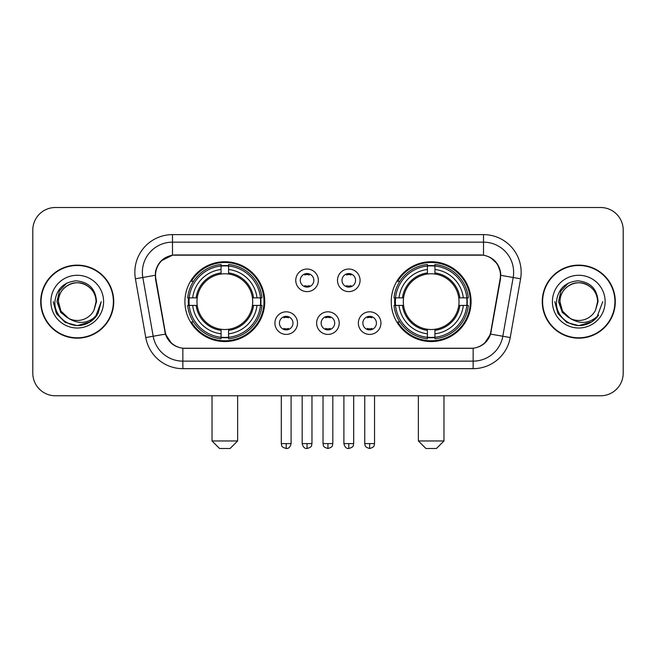 <?xml version="1.0" encoding="UTF-8"?>
<svg xmlns="http://www.w3.org/2000/svg" width="656" height="656" viewBox="0 0 656 656"><rect width="100%" height="100%" fill="white"/><g stroke="black" fill="none" stroke-linecap="round" stroke-linejoin="round"><path stroke-width="0.98" d="M391.255 301.645A39.909 39.909 0 0 0 431.172 341.555A39.909 39.909 0 0 0 471.082 301.645A39.909 39.909 0 0 0 431.172 261.728A39.909 39.909 0 0 0 391.255 301.645M184.918 301.645A39.909 39.909 0 0 0 224.828 341.555A39.909 39.909 0 0 0 264.745 301.645A39.909 39.909 0 0 0 224.828 261.728A39.909 39.909 0 0 0 184.918 301.645M297.504 323.105A11.3 11.3 0 0 1 286.205 334.404A11.3 11.3 0 0 1 274.913 323.105A11.3 11.3 0 0 1 286.205 311.813A11.3 11.3 0 0 1 297.504 323.105M279.431 323.105A6.781 6.781 0 0 0 286.205 329.886A6.781 6.781 0 0 0 292.986 323.105A6.781 6.781 0 0 0 286.205 316.331A6.781 6.781 0 0 0 279.431 323.105M339.218 323.105A11.3 11.3 0 0 1 327.926 334.404A11.3 11.3 0 0 1 316.627 323.105A11.3 11.3 0 0 1 327.926 311.813A11.3 11.3 0 0 1 339.218 323.105M321.145 323.105A6.781 6.781 0 0 0 327.926 329.886A6.781 6.781 0 0 0 334.699 323.105A6.781 6.781 0 0 0 327.926 316.331A6.781 6.781 0 0 0 321.145 323.105M380.939 323.105A11.3 11.3 0 0 1 369.648 334.404A11.3 11.3 0 0 1 358.348 323.105A11.3 11.3 0 0 1 369.648 311.813A11.3 11.3 0 0 1 380.939 323.105M362.866 323.105A6.781 6.781 0 0 0 369.648 329.886A6.781 6.781 0 0 0 376.421 323.105A6.781 6.781 0 0 0 369.648 316.331A6.781 6.781 0 0 0 362.866 323.105M318.357 280.333A11.3 11.3 0 0 1 307.065 291.625A11.3 11.3 0 0 1 295.766 280.333A11.3 11.3 0 0 1 307.065 269.034A11.3 11.3 0 0 1 318.357 280.333M300.284 280.333A6.781 6.781 0 0 0 307.065 287.107A6.781 6.781 0 0 0 313.839 280.333A6.781 6.781 0 0 0 307.065 273.552A6.781 6.781 0 0 0 300.284 280.333M360.078 280.333A11.3 11.3 0 0 1 348.787 291.625A11.3 11.3 0 0 1 337.487 280.333A11.3 11.3 0 0 1 348.787 269.034A11.3 11.3 0 0 1 360.078 280.333M342.006 280.333A6.781 6.781 0 0 0 348.787 287.107A6.781 6.781 0 0 0 355.56 280.333A6.781 6.781 0 0 0 348.787 273.552A6.781 6.781 0 0 0 342.006 280.333M155.857 278.816A20.336 20.336 0 0 1 175.882 254.954L480.118 254.954A20.336 20.336 0 0 1 500.143 278.816L490.844 331.534A20.336 20.336 0 0 1 470.819 348.336L185.181 348.336A20.336 20.336 0 0 1 165.156 331.534L155.857 278.816M188.502 305.409A36.523 36.523 0 0 1 188.502 297.881M394.838 305.409A36.523 36.523 0 0 1 394.838 297.881M40.705 301.645A36.523 36.523 0 0 0 77.228 338.168A36.523 36.523 0 0 0 113.75 301.645A36.523 36.523 0 0 0 77.228 265.122A36.523 36.523 0 0 0 40.705 301.645M542.25 301.645A36.523 36.523 0 0 0 578.772 338.168A36.523 36.523 0 0 0 615.295 301.645A36.523 36.523 0 0 0 578.772 265.122A36.523 36.523 0 0 0 542.25 301.645M155.398 272.273C157.35 262.851 163.049 257.152 172.495 255.176L483.505 255.176C492.943 257.144 498.642 262.843 500.602 272.273L500.52 278.816L490.598 334.093C487.629 342.276 481.807 346.999 473.148 348.238L182.852 348.238C174.209 347.016 168.395 342.293 165.402 334.093L155.48 278.816L155.398 272.273M161.171 260.858L172.495 255.176L172.495 242.154L483.505 242.154A30.119 30.119 0 0 1 513.172 277.504L502.816 336.241A30.119 30.119 0 0 1 473.148 361.136L182.852 361.136A30.119 30.119 0 0 1 153.184 336.241L142.828 277.504A30.119 30.119 0 0 1 172.495 242.154L172.495 234.618L483.505 234.618L483.505 255.176M490.663 257.677L497.305 263.86L500.602 272.273L500.831 275.331L520.585 278.808L510.229 337.553A37.654 37.654 0 0 1 473.148 368.664L182.852 368.664A37.654 37.654 0 0 1 145.771 337.553L135.415 278.808A37.654 37.654 0 0 1 172.495 234.618M184.803 348.336L182.852 348.238L182.852 368.664M473.148 368.664L473.148 348.238L471.197 348.336M510.229 337.553L490.598 334.093L484.522 343.359M171.61 343.473L165.402 334.093L145.771 337.553M491.221 331.534L491.098 332.174M164.902 332.174L164.779 331.534M135.415 278.808L155.169 275.282M623.2 230.1A22.591 22.591 0 0 0 600.609 207.509L55.391 207.509A22.591 22.591 0 0 0 32.8 230.1L32.8 373.182A22.591 22.591 0 0 0 55.391 395.773L600.609 395.773A22.591 22.591 0 0 0 623.2 373.182L623.2 230.1L623.2 373.182M32.8 230.1L32.8 373.182M600.609 207.509L55.391 207.509M55.391 395.773L600.609 395.773M113.381 301.645A36.146 36.146 0 0 0 77.228 265.5A36.146 36.146 0 0 0 41.082 301.645A36.146 36.146 0 0 0 77.228 337.791A36.146 36.146 0 0 0 113.381 301.645M90.192 321.85L77.228 325.647L65.231 322.432L56.441 313.642L53.226 301.645L56.441 313.642L65.231 322.432L77.228 325.647L89.232 322.432L98.015 313.642L101.237 301.645L95.3 317.438L91.947 320.612M70.167 319.423L60.828 312.559L56.957 301.645L59.36 291.026L66.797 283.089M96.055 301.645L93.997 310.206L96.514 301.645C95.653 288.87 88.822 281.932 76.022 280.825C63.517 282.195 56.482 289.132 54.915 301.645C53.94 315.618 67.732 327.582 81.401 325.278C87.978 324.015 93.193 320.653 97.039 315.192C88.355 323.539 78.933 324.63 68.782 318.463L60.926 311.059L58.4 301.645C58.655 294.544 61.795 289.107 67.814 285.335C79.548 277.824 96.703 287.722 96.055 301.645L93.997 310.206A18.827 18.827 0 0 1 68.782 318.463L60.926 311.059L58.4 301.645C58.655 294.544 61.795 289.107 67.814 285.335C79.548 277.824 96.703 287.722 96.055 301.645C95.801 294.544 92.668 289.107 86.641 285.335C74.907 277.824 57.761 287.722 58.4 301.645C58.655 294.544 61.795 289.107 67.814 285.335C79.548 277.824 96.703 287.722 96.055 301.645M68.642 318.398L60.926 311.059L58.4 301.645C58.737 309.23 62.197 314.839 68.782 318.463M50.873 301.645A26.355 26.355 0 0 0 77.228 328A26.355 26.355 0 0 0 103.591 301.645A26.355 26.355 0 0 0 77.228 275.282A26.355 26.355 0 0 0 50.873 301.645M97.039 315.192L90.298 321.776M90.143 321.875L81.5 325.261M101.237 301.645L98.015 313.642L89.232 322.432L77.228 325.647L65.231 322.432L56.441 313.642L53.226 301.645L56.441 313.642L65.231 322.432L77.228 325.647L89.232 322.432L98.015 313.642L101.237 301.645M614.918 301.645A36.146 36.146 0 0 0 578.772 265.5A36.146 36.146 0 0 0 542.619 301.645A36.146 36.146 0 0 0 578.772 337.791A36.146 36.146 0 0 0 614.918 301.645M602.774 301.645L596.845 317.438L593.483 320.612M571.712 319.423L562.372 312.559L558.502 301.645L560.896 291.026L568.334 283.089M570.064 318.332L562.463 311.059L559.945 301.645L562.463 311.059L570.064 318.332L562.463 311.059L559.945 301.645C560.199 294.544 563.332 289.107 569.359 285.335C581.093 277.824 598.239 287.722 597.6 301.645L595.533 310.206L598.051 301.645C597.19 288.87 590.367 281.932 577.559 280.825C565.054 282.195 558.026 289.132 556.46 301.645C555.476 315.618 569.269 327.582 582.938 325.278C589.523 324.015 594.73 320.653 598.584 315.192C589.892 323.539 580.47 324.63 570.318 318.463L570.302 318.455A18.827 18.827 0 0 0 595.533 310.206L597.6 301.645L595.533 310.206M570.318 318.463C563.734 314.839 560.281 309.23 559.945 301.645C560.199 294.544 563.332 289.107 569.359 285.335C581.093 277.824 598.239 287.722 597.6 301.645C597.345 294.544 594.205 289.107 588.186 285.335C576.452 277.824 559.297 287.722 559.945 301.645C560.199 294.544 563.332 289.107 569.359 285.335C581.093 277.824 598.239 287.722 597.6 301.645M552.409 301.645A26.355 26.355 0 0 0 578.772 328A26.355 26.355 0 0 0 605.127 301.645A26.355 26.355 0 0 0 578.772 275.282A26.355 26.355 0 0 0 552.409 301.645M598.584 315.192L591.851 321.768M591.679 321.875L583.036 325.261L591.728 321.85L583.036 325.261L591.728 321.85L578.772 325.647L566.768 322.432L557.985 313.642L554.763 301.645M591.696 321.866L583.053 325.261L591.696 321.866M230.1 448.491L219.563 448.491L212.027 440.963L237.636 440.963L230.1 448.491M228.6 337.291L228.6 338.808A37.351 37.351 0 0 0 261.99 305.409L260.481 305.409A35.842 35.842 0 0 1 228.6 337.291L228.6 333.806A32.382 32.382 0 0 0 256.996 305.409L252.437 305.409A27.864 27.864 0 0 0 228.6 274.036L228.6 265.992A35.842 35.842 0 0 1 260.481 297.881L261.99 297.881A37.351 37.351 0 0 0 228.6 264.483L228.6 265.992M189.182 305.409L187.665 305.409A37.351 37.351 0 0 0 221.064 338.808L221.064 337.291A35.842 35.842 0 0 1 189.182 305.409L192.667 305.409A32.382 32.382 0 0 0 221.064 333.806L221.064 329.255A27.864 27.864 0 0 0 252.437 305.409L253.552 305.409A28.962 28.962 0 0 1 228.6 330.362L228.6 333.806M221.064 265.992L221.064 264.483A37.351 37.351 0 0 0 187.665 297.881L189.182 297.881A35.842 35.842 0 0 1 221.064 265.992L221.064 269.485A32.382 32.382 0 0 0 192.667 297.881L197.226 297.881A27.864 27.864 0 0 0 221.064 329.255L221.064 330.362A28.962 28.962 0 0 1 196.111 305.409L192.667 305.409M189.256 305.409A35.768 35.768 0 0 1 189.256 297.881M228.6 266.074A35.768 35.768 0 0 0 221.064 266.074M260.399 297.881A35.768 35.768 0 0 1 260.399 305.409M260.481 297.881L256.996 297.881A32.382 32.382 0 0 0 228.6 269.485M256.996 305.409L260.481 305.409M221.064 333.806L221.064 337.291M252.437 297.881L256.996 297.881M228.6 329.296L228.6 330.362M221.064 329.255A27.864 27.864 0 0 1 197.226 305.409L196.111 305.409M228.6 337.217A35.768 35.768 0 0 1 221.064 337.217M192.667 297.881L189.182 297.881M221.064 273.987L221.064 269.485M228.6 274.036A27.864 27.864 0 0 0 197.226 297.881L196.111 297.881A28.962 28.962 0 0 1 221.064 272.921M228.6 273.987L228.6 272.921A28.962 28.962 0 0 1 253.552 297.881M193.495 281.309L191.363 281.309A39.163 39.163 0 0 1 263.991 301.645A39.163 39.163 0 0 1 191.363 321.973L193.495 321.973M436.437 448.491L425.9 448.491L418.364 440.963L443.973 440.963L436.437 448.491M434.936 337.291L434.936 338.808A37.351 37.351 0 0 0 468.335 305.409L466.818 305.409A35.842 35.842 0 0 1 434.936 337.291L434.936 333.806A32.382 32.382 0 0 0 463.333 305.409L458.774 305.409A27.864 27.864 0 0 0 434.936 274.036L434.936 265.992A35.842 35.842 0 0 1 466.818 297.881L468.335 297.881A37.351 37.351 0 0 0 434.936 264.483L434.936 265.992M395.519 305.409L394.01 305.409A37.351 37.351 0 0 0 427.4 338.808L427.4 337.291A35.842 35.842 0 0 1 395.519 305.409L399.004 305.409A32.382 32.382 0 0 0 427.4 333.806L427.4 329.255A27.864 27.864 0 0 0 458.774 305.409L459.889 305.409A28.962 28.962 0 0 1 434.936 330.362L434.936 333.806M427.4 265.992L427.4 264.483A37.351 37.351 0 0 0 394.01 297.881L395.519 297.881A35.842 35.842 0 0 1 427.4 265.992L427.4 269.485A32.382 32.382 0 0 0 399.004 297.881L403.563 297.881A27.864 27.864 0 0 0 427.4 329.255L427.4 330.362A28.962 28.962 0 0 1 402.448 305.409L399.004 305.409M395.601 305.409A35.768 35.768 0 0 1 395.601 297.881M434.936 266.074A35.768 35.768 0 0 0 427.4 266.074M466.744 297.881A35.768 35.768 0 0 1 466.744 305.409M466.818 297.881L463.333 297.881A32.382 32.382 0 0 0 434.936 269.485M463.333 305.409L466.818 305.409M427.4 333.806L427.4 337.291M458.774 297.881L463.333 297.881M434.936 329.296L434.936 330.362M427.4 329.255A27.864 27.864 0 0 1 403.563 305.409L402.448 305.409M434.936 337.217A35.768 35.768 0 0 1 427.4 337.217M399.004 297.881L395.519 297.881M427.4 273.987L427.4 269.485M434.936 274.036A27.864 27.864 0 0 0 403.563 297.881L402.448 297.881A28.962 28.962 0 0 1 427.4 272.921M434.936 273.987L434.936 272.921A28.962 28.962 0 0 1 459.889 297.881M399.84 281.309L397.7 281.309A39.163 39.163 0 0 1 470.327 301.645A39.163 39.163 0 0 1 397.7 321.973L399.84 321.973M304.802 286.721L304.802 285.647A5.781 5.781 0 0 0 309.32 285.647L309.32 286.721M309.32 273.937L309.32 275.012A5.781 5.781 0 0 0 304.802 275.012L304.802 273.937M346.524 286.721L346.524 285.647A5.781 5.781 0 0 0 351.042 285.647L351.042 286.721M351.042 273.937L351.042 275.012A5.781 5.781 0 0 0 346.524 275.012L346.524 273.937M283.95 329.492L283.95 328.418A5.781 5.781 0 0 0 288.468 328.418L288.468 329.492M288.468 316.717L288.468 317.791A5.781 5.781 0 0 0 283.95 317.791L283.95 316.717M325.663 329.492L325.663 328.418A5.781 5.781 0 0 0 330.181 328.418L330.181 329.492M330.181 316.717L330.181 317.791A5.781 5.781 0 0 0 325.663 317.791L325.663 316.717M367.385 329.492L367.385 328.418A5.781 5.781 0 0 0 371.903 328.418L371.903 329.492M371.903 316.717L371.903 317.791A5.781 5.781 0 0 0 367.385 317.791L367.385 316.717M483.505 234.618A37.654 37.654 0 0 1 520.585 278.808M142.828 277.504A30.119 30.119 0 0 1 142.368 272.273M228.6 329.255A27.864 27.864 0 0 0 252.437 305.409M221.064 337.553A36.105 36.105 0 0 0 228.6 337.553M260.744 305.409A36.105 36.105 0 0 0 260.744 297.881M228.6 265.729A36.105 36.105 0 0 0 221.064 265.729M434.936 329.255A27.864 27.864 0 0 0 458.774 305.409M427.4 337.553A36.105 36.105 0 0 0 434.936 337.553M467.08 305.409A36.105 36.105 0 0 0 467.08 297.881M434.936 265.729A36.105 36.105 0 0 0 427.4 265.729M307.065 443.595L302.17 443.595C303.023 447.089 304.655 448.72 307.065 448.491L307.065 443.595L311.961 443.595L311.961 395.773M348.787 443.595L343.892 443.595C344.744 447.089 346.376 448.72 348.787 448.491L348.787 443.595L353.682 443.595L353.682 395.773M286.205 443.595L281.309 443.595C281.998 445.112 280.268 446.834 286.205 448.491L286.205 443.595L291.1 443.595L291.1 395.773M327.926 443.595L323.031 443.595C323.72 445.112 321.981 446.834 327.926 448.491L327.926 443.595L332.822 443.595L332.822 395.773M369.648 443.595L364.752 443.595C365.441 445.112 363.703 446.834 369.648 448.491L369.648 443.595L374.543 443.595L374.543 395.773M237.636 395.773L237.636 440.963M212.027 395.773L212.027 440.963M443.973 395.773L443.973 440.963M418.364 395.773L418.364 440.963M302.17 443.595L302.17 395.773M311.961 443.595C311.272 445.112 313.002 446.834 307.065 448.491M343.892 443.595L343.892 395.773M353.682 443.595C352.985 445.112 354.724 446.834 348.787 448.491M281.309 443.595L281.309 395.773M291.1 443.595C290.247 447.089 288.615 448.72 286.205 448.491M323.031 443.595L323.031 395.773M332.822 443.595C332.125 445.112 333.863 446.834 327.926 448.491M364.752 443.595L364.752 395.773M374.543 443.595C373.846 445.112 375.585 446.834 369.648 448.491"/></g></svg>
